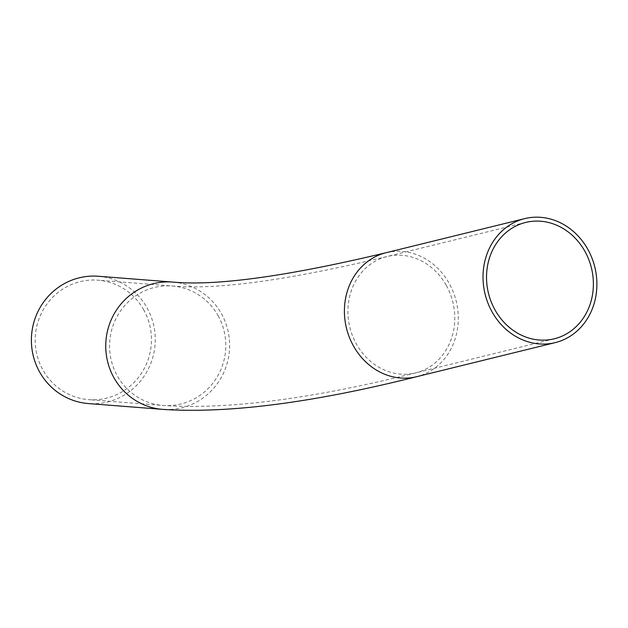 <?xml version="1.0" encoding="UTF-8"?>
<svg xmlns="http://www.w3.org/2000/svg" width="628" height="628" viewBox="0 0 628 628"><rect width="100%" height="100%" fill="white"/><g stroke="black" fill="none" stroke-linecap="round" stroke-linejoin="round"><path stroke-width="0.47" stroke-dasharray="3.14 2.35" d="M143.773 309.918A59.911 58.114 94.5 0 0 97.992 280.182A59.911 58.114 94.5 0 0 35.388 335.376A59.911 58.114 94.5 0 0 88.65 399.644A59.911 58.114 94.5 0 0 142.383 371.784A59.911 58.114 94.5 0 0 143.773 309.918M98.298 276.257A63.844 61.929 -85.5 0 1 147.085 307.948A63.844 61.929 -85.5 0 1 145.61 373.872A63.844 61.929 -85.5 0 1 88.344 403.561M218.136 315.735A59.911 58.114 -85.5 0 1 216.746 377.601A59.911 58.114 -85.5 0 1 163.013 405.46A59.911 58.114 -85.5 0 1 109.751 341.192A59.911 58.114 -85.5 0 1 172.355 285.999A59.911 58.114 -85.5 0 1 218.136 315.735M446.312 285.442A59.911 53.019 -103.8 0 1 415.65 372.891A59.911 53.019 -103.8 0 1 349.859 327.369A59.911 53.019 -103.8 0 1 387.036 256.53A59.911 53.019 -103.8 0 1 446.312 285.442M172.661 282.074A63.844 61.929 -85.5 0 1 221.449 313.764A63.844 61.929 -85.5 0 1 219.965 379.689A63.844 61.929 -85.5 0 1 162.707 409.377M386.094 252.707A63.844 56.496 -103.8 0 1 449.263 283.526A63.844 56.496 -103.8 0 1 416.592 376.706M525.652 222.445L387.036 256.53C288.126 280.237 216.566 290.058 172.355 285.999L97.992 280.182M554.265 338.798L415.65 372.891C311.888 398.929 227.674 409.786 163.013 405.46L88.65 399.644"/><path stroke-width="0.94" d="M584.927 251.357A59.911 53.019 -103.8 0 1 554.265 338.798A59.911 53.019 -103.8 0 1 488.474 293.284A59.911 53.019 -103.8 0 1 525.652 222.445A59.911 53.019 -103.8 0 1 584.927 251.357M88.344 403.561A63.844 61.929 -85.5 0 1 39.556 371.87A63.844 61.929 -85.5 0 1 41.04 305.946A63.844 61.929 -85.5 0 1 98.298 276.257L172.661 282.074A63.844 61.929 -85.5 0 0 115.395 311.763A63.844 61.929 -85.5 0 0 113.919 377.687A63.844 61.929 -85.5 0 0 162.707 409.377L88.344 403.561M587.879 249.434A63.844 56.496 76.2 0 0 524.718 218.623A63.844 56.496 76.2 0 0 492.038 311.81A63.844 56.496 76.2 0 0 555.207 342.621A63.844 56.496 76.2 0 0 587.879 249.434M162.707 409.377C228.027 413.719 312.658 402.823 416.592 376.706A63.844 56.496 -103.8 0 1 353.423 345.895A63.844 56.496 -103.8 0 1 386.094 252.707C287.341 276.336 216.189 286.125 172.661 282.074M524.718 218.623L386.094 252.707M555.207 342.621L416.592 376.706"/></g></svg>
